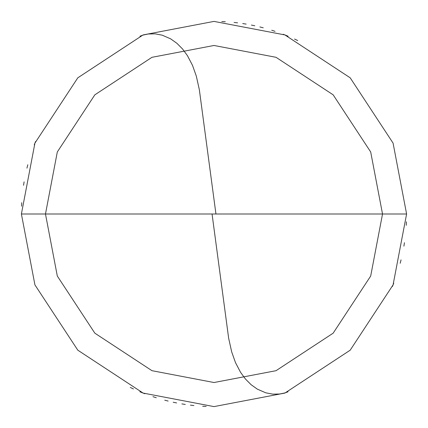 <?xml version="1.0" encoding="UTF-8"?>
<svg xmlns="http://www.w3.org/2000/svg" width="428" height="428" viewBox="0 0 428 428"><rect width="100%" height="100%" fill="white"/><g stroke="black" fill="none" stroke-linecap="round" stroke-linejoin="round"><path stroke-width="0.64" d="M214 214L382.525 214L370.691 276.033L333.166 333.166L276.033 370.691L214 382.525L151.967 370.691L94.834 333.166L57.309 276.033L45.475 214L406.6 214L393.075 143.107L350.19 77.81L284.893 34.925L214 21.4L143.107 34.925L77.81 77.81L34.925 143.107L21.4 214L45.475 214L57.309 151.967L94.834 94.834L151.967 57.309L214 45.475L276.033 57.309L333.166 94.834L370.691 151.967L382.525 214L370.691 151.967L333.166 94.834L276.033 57.309L214 45.475L151.967 57.309L94.834 94.834L57.309 151.967L45.475 214L214 214M406.6 214L393.075 143.107L350.19 77.81L284.893 34.925L214 21.4L143.107 34.925L77.81 77.81L34.925 143.107L21.4 214L45.475 214L57.309 276.033L94.834 333.166L151.967 370.691L214 382.525L276.033 370.691L333.166 333.166L370.691 276.033L382.525 214L406.6 214L393.075 284.893L350.19 350.19L284.893 393.075L214 406.6L143.107 393.075L77.81 350.19L34.925 284.893L21.4 214L34.925 284.893L77.81 350.19L143.107 393.075L214 406.6L284.893 393.075L350.19 350.19L393.075 284.893L406.6 214M212.09 214.251L228.648 338.238L231.698 351.939L235.496 362.634L240.536 372.29L245.453 379.026L251.092 384.692L257.34 389.143L265.777 392.818L272.775 394.145L279.746 394.006L284.807 392.947L288.049 391.797M286.46 35.551L283.208 34.261M263.247 27.804L259.855 26.937M246.154 24.102L242.703 23.551M225.31 21.732L221.816 21.561M297.711 40.542L294.544 39.05M288.14 36.241L284.898 34.925M275.038 31.33L271.71 30.249M254.81 25.771L251.386 25.065M237.572 22.85L234.095 22.449M35.551 141.54L34.261 144.792M27.804 164.753L26.937 168.145M24.102 181.846L23.551 185.297M21.732 202.69L21.561 206.184M215.91 213.749L199.352 89.762L196.302 76.061L192.504 65.366L187.464 55.71L182.547 48.974L176.908 43.308L170.66 38.857L162.223 35.182L155.225 33.855L148.254 33.994L143.193 35.053L139.951 36.203M141.54 392.449L144.792 393.739M164.753 400.196L168.145 401.063M181.846 403.898L185.297 404.449M202.69 406.268L206.184 406.44M130.289 387.458L133.456 388.95M139.86 391.759L143.102 393.075M152.962 396.67L156.29 397.751M173.19 402.229L176.614 402.935M190.428 405.15L193.905 405.551M392.449 286.46L393.739 283.208M400.196 263.247L401.063 259.855M403.898 246.154L404.449 242.703M406.268 225.31L406.44 221.816"/></g></svg>
